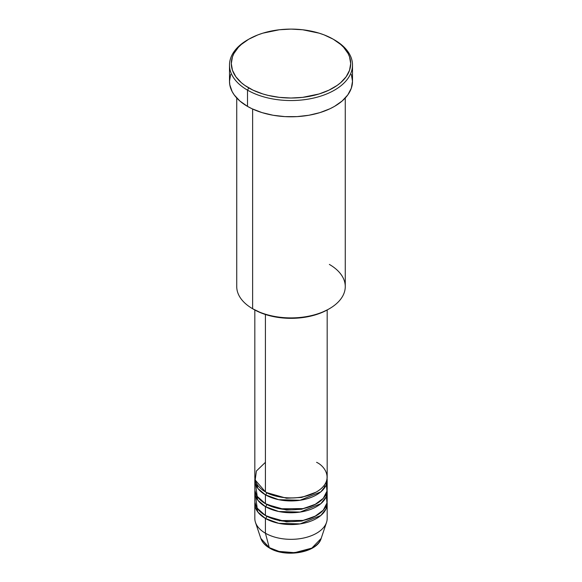 <?xml version="1.0" encoding="UTF-8"?>
<svg xmlns="http://www.w3.org/2000/svg" width="582" height="582" viewBox="0 0 582 582"><rect width="100%" height="100%" fill="white"/><g stroke="black" fill="none" stroke-linecap="round" stroke-linejoin="round"><path stroke-width="0.87" d="M321.162 538.437L311.828 548.113L294.608 552.689L279.04 551.416L269.277 547.618A1.811 1.048 120 0 0 269.612 548.091A1.811 1.048 -60 0 1 269.277 547.618A30.722 17.736 0 0 0 299.999 552.034A30.722 17.736 0 0 0 321.162 538.437C317.263 552.711 285.536 558.022 269.612 548.091C265.123 545.501 262.198 542.286 260.838 538.437A30.722 17.736 0 0 0 269.277 547.618L265.421 533.221L269.277 547.618L260.838 538.437L255.476 522.41A36.179 20.887 180 0 0 265.421 533.221A36.179 20.887 0 0 0 304.844 537.746A36.179 20.887 0 0 0 327.179 518.453L327.179 503.677A36.179 20.887 180 0 1 304.844 522.978A36.179 20.887 180 0 1 265.421 518.453L257.942 512.16L254.916 502.201A36.179 20.887 180 0 0 254.821 503.677L254.821 518.453A36.179 20.887 0 0 0 265.421 533.221L265.421 518.453L265.421 533.221A36.179 20.887 180 0 0 301.6 538.423A36.179 20.887 180 0 0 326.524 522.41L321.162 538.437M265.421 462.326L256.393 471.013L255.185 480.048L265.421 491.863A36.179 20.887 0 0 0 304.844 496.395A36.179 20.887 0 0 0 327.179 477.094L327.179 309.98M266.702 492.568A1.811 1.048 -60 0 1 266.702 492.605L266.076 492.234L266.702 492.605A1.811 1.048 -60 0 1 265.421 494.816L257.942 488.531L254.916 478.571A36.179 20.887 180 0 0 254.821 480.048L254.821 488.909A36.179 20.887 0 0 0 265.421 503.677A36.179 20.887 0 0 0 304.844 508.21A36.179 20.887 0 0 0 327.179 488.909L327.179 480.048A36.179 20.887 180 0 1 304.844 499.349A36.179 20.887 180 0 1 265.421 494.816L265.421 503.677L265.421 494.816A36.179 20.887 180 0 1 254.821 480.048M255.643 484.479L257.179 496.33L265.421 503.677L279.782 508.77L303.018 508.61L314.789 504.645L323.265 498.359L326.968 491.157L326.357 484.479M266.702 504.383A1.811 1.048 -60 0 1 266.702 504.419L266.076 504.048L266.702 504.419A1.811 1.048 -60 0 1 265.421 506.631L257.942 500.345L254.916 490.386A36.179 20.887 180 0 0 254.821 491.863L254.821 500.724A36.179 20.887 0 0 0 265.421 515.499A36.179 20.887 0 0 0 304.844 520.024A36.179 20.887 0 0 0 327.179 500.724L327.179 491.863A36.179 20.887 180 0 1 304.844 511.163A36.179 20.887 180 0 1 265.421 506.631L265.421 515.499L265.421 506.631A36.179 20.887 180 0 1 254.821 491.863M257.055 487.279L257.761 485.344M255.643 496.293L257.179 508.144L265.421 515.499L279.782 520.584L303.018 520.424L314.789 516.46L323.265 510.174L326.968 502.972L326.357 496.293M266.702 516.198A1.811 1.048 -60 0 1 266.702 516.234L266.076 515.863L266.702 516.234A1.811 1.048 -60 0 1 265.421 518.453A36.179 20.887 180 0 1 254.821 503.677M257.761 497.159L257.055 499.094M329.368 264.424A54.264 31.326 180 0 1 329.368 308.729A54.264 31.326 180 0 1 252.632 308.729L253.905 309.464A52.453 30.286 0 0 0 328.095 309.464L320.144 313.232L311.072 316.033L301.236 317.757L291 318.339L280.764 317.757L270.928 316.033L261.856 313.232L252.632 308.729A54.264 31.326 0 0 0 311.763 315.517A54.264 31.326 0 0 0 345.264 286.577L345.264 97.994M248.79 39.198L247.51 39.932A61.503 35.509 0 0 0 247.51 90.145L248.79 87.933A59.691 34.462 180 0 1 248.79 39.198A59.691 34.462 180 0 1 333.21 39.19L324.159 34.905L319.14 33.167L302.647 29.762L291 29.1L279.353 29.762L262.86 33.167L257.841 34.905L248.79 39.19L241.37 44.414L238.358 47.317L233.877 53.559L232.458 56.84L231.309 63.562L232.458 70.284L235.856 76.751L241.37 82.709L244.855 85.423L253.134 90.203L262.86 93.957L268.157 95.404L279.353 97.361L291 98.023L302.647 97.361L319.14 93.957L328.866 90.203L337.145 85.423L340.63 82.709L346.145 76.751L349.542 70.284L350.691 63.562L349.542 56.84L348.123 53.559L343.642 47.317L340.63 44.414L333.21 39.19A59.691 34.462 180 0 1 333.21 39.198A59.691 34.462 180 0 1 333.21 87.933A59.691 34.462 180 0 1 248.79 87.933L247.51 90.145A61.503 35.509 0 0 0 334.49 90.145A61.503 35.509 0 0 0 334.49 39.932L334.49 39.932A61.503 35.509 180 0 1 352.503 65.039A61.503 35.509 180 0 1 314.535 97.841A61.503 35.509 180 0 1 247.51 90.145L247.51 106.39A61.503 35.509 0 0 0 314.535 114.087A61.503 35.509 0 0 0 352.503 81.284L351.317 88.209L347.818 94.873L342.136 101.013L334.49 106.39L330.016 108.732L319.991 112.602L308.853 115.265L297.031 116.618L284.969 116.618L273.147 115.265L262.009 112.602L251.984 108.732L247.51 106.39L247.51 90.145A61.503 35.509 180 0 1 229.497 65.039A61.503 35.509 180 0 1 248.158 39.561M266.702 492.605L286.497 498.243L301.607 497.45L315.924 492.234L301.607 497.45L286.497 498.243L266.702 492.605A1.811 1.048 120 0 1 265.421 494.816L278.683 499.691L300.108 500.265L320.828 491.87L326.051 485.221L327.084 478.571A36.179 20.887 180 0 1 327.179 480.048M265.421 314.491L265.421 491.863L265.421 314.491M252.632 109.03L252.632 308.729L252.632 109.03M266.702 516.234L286.497 521.872L301.607 521.079L315.924 515.863L301.607 521.079L286.497 521.872L266.702 516.234A1.811 1.048 120 0 1 265.421 518.453L278.683 523.32L300.108 523.895L320.828 515.499L326.051 508.85L327.084 502.201A36.179 20.887 180 0 1 327.179 503.677M266.702 504.419L286.497 510.058L301.607 509.265L315.924 504.048L301.607 509.265L286.497 510.058L266.702 504.419A1.811 1.048 120 0 1 265.421 506.631L278.683 511.505L300.108 512.08L320.828 503.685L326.051 497.035L327.084 490.386A36.179 20.887 180 0 1 327.179 491.863M279.913 551.627L291 552.9L302.087 551.627M229.497 65.039L229.497 81.284A61.503 35.509 0 0 0 247.51 106.39L239.864 101.013L234.182 94.873L232.145 91.592L229.795 84.768L229.497 81.284L230.683 74.358M351.317 74.358L352.503 81.284L352.503 65.039M236.736 97.994L236.736 286.577A54.264 31.326 0 0 0 252.632 308.729L252.632 308.729M254.821 309.98L254.821 477.094A36.179 20.887 0 0 0 265.421 491.863C271.874 496.781 297.3 502.593 316.579 491.863C335.167 480.732 325.091 466.051 316.579 462.326M302.676 520.868L301.825 520.657M280.175 520.657L279.324 520.868M257.841 485.446L257.091 487.33M257.841 497.261L257.091 499.145M329.368 308.729L328.095 309.464M334.49 39.932L333.21 39.198M324.909 487.33L324.159 485.446"/></g></svg>
